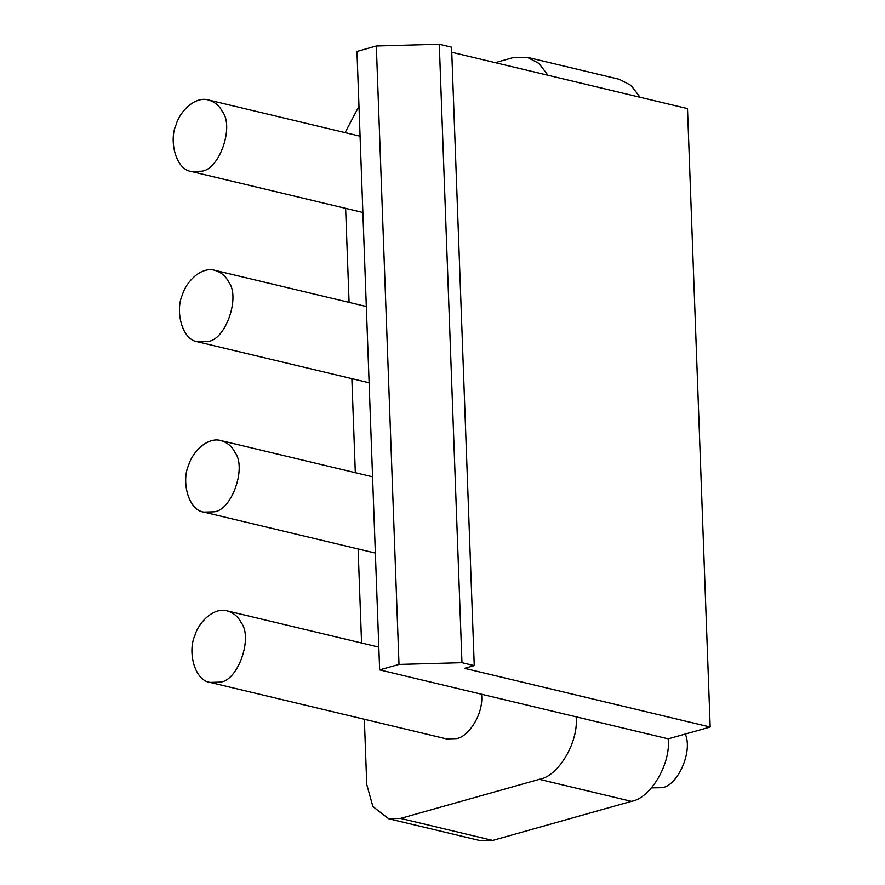 <?xml version="1.0" encoding="UTF-8"?>
<svg xmlns="http://www.w3.org/2000/svg" width="885" height="885" viewBox="0 0 885 885"><rect width="100%" height="100%" fill="white"/><g stroke="black" fill="none" stroke-linecap="round" stroke-linejoin="round"><path stroke-width="1.33" d="M439.292 44.25L461.959 662.688L474.249 665.62L451.571 47.182L439.292 44.25L376.324 45.998L399.002 664.436L379.643 669.89L356.965 51.452L376.324 45.998M461.959 662.688L399.002 664.436M474.249 665.62L464.57 668.352L710.179 727.039L687.501 108.601L451.759 52.27M710.179 727.039L668.241 738.842L379.643 669.89M640.043 97.261L631.093 85.436L619.279 79.296L527.172 57.282L512.857 57.691L495.224 62.658M547.937 75.247L538.987 63.421L527.172 57.282M668.241 738.842C670.907 763.888 650.663 798.27 631.414 801.356L492.691 840.418L480.765 840.75L388.659 818.747L372.884 806.567L366.744 784.486L364.354 719.273M576.135 716.839C578.801 741.884 558.557 776.256 539.319 779.342L400.584 818.404L388.659 818.747M361.567 643.008L358.115 548.966M355.316 472.701L351.865 378.658M349.077 302.393L345.626 208.351M358.978 106.244L345.073 132.617M481.573 694.238C483.929 714.261 468.088 737.26 456.328 738.621L446.494 738.898L210.088 682.412C194.357 680.554 187.476 651.128 194.932 635.397C198.749 621.912 214.104 606.966 227.168 610.893C233.596 612.874 238.22 616.712 241.03 622.42C253.353 637.521 237.844 681.395 219.934 682.136L210.088 682.412M685.311 734.041C693.309 752.748 676.538 786.82 661.726 787.694L651.515 787.882M207.444 341.522L197.598 341.798C181.868 339.94 174.987 310.513 182.443 294.782C186.259 281.297 201.614 266.352 214.679 270.279C221.106 272.259 225.719 276.098 228.54 281.806C240.864 296.906 225.354 340.78 207.444 341.522M213.683 511.829L203.838 512.105C188.118 510.247 181.237 480.82 188.682 465.09C192.51 451.604 207.864 436.659 220.929 440.586C227.357 442.566 231.97 446.405 234.779 452.113C247.103 467.214 231.605 511.087 213.683 511.829M201.194 171.214L191.348 171.491C175.628 169.632 168.747 140.206 176.192 124.475C180.02 110.99 195.375 96.045 208.44 99.972C214.856 101.952 219.48 105.791 222.29 111.499C234.614 126.599 219.115 170.473 201.194 171.214M631.414 801.356L539.319 779.342M492.691 840.418L400.584 818.404M378.813 647.123L227.168 610.893M369.111 382.785L197.598 341.798M366.324 306.509L214.679 270.279M375.362 553.092L203.838 512.105M372.563 476.816L220.929 440.586M362.872 212.477L191.348 171.491M360.073 136.202L208.44 99.972"/></g></svg>
